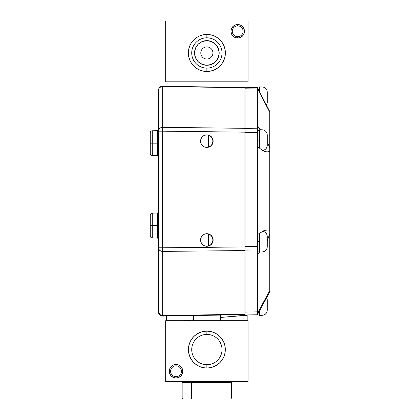 <?xml version="1.0" encoding="UTF-8"?>
<svg xmlns="http://www.w3.org/2000/svg" width="420" height="420" viewBox="0 0 420 420"><rect width="100%" height="100%" fill="white"/><g stroke="black" fill="none" stroke-linecap="round" stroke-linejoin="round"><path stroke-width="0.63" d="M220.274 320.712L220.274 315.084L220.274 320.712M193.457 315.556L193.457 320.712L193.457 315.556M210.263 234.911L208.467 234.911M206.866 37.816A15.146 15.146 0 0 1 222.012 52.962A15.146 15.146 0 0 1 206.866 68.108A15.146 15.146 0 0 0 222.012 52.962A15.146 15.146 0 0 0 206.866 37.816L206.866 34.445A18.517 18.517 0 0 1 225.383 52.962A18.517 18.517 0 0 1 206.866 71.479L206.866 68.108L206.866 71.479L203.254 71.122L199.778 70.072L196.576 68.36L193.772 66.055L191.468 63.247L189.756 60.05L188.701 56.574L188.349 52.962L188.701 49.35L189.756 45.874L191.468 42.672L193.772 39.868L196.576 37.564L199.778 35.852L203.254 34.797L206.866 34.445L210.478 34.797L213.953 35.852L217.156 37.564L219.959 39.868L222.264 42.672L223.976 45.874L225.026 49.35L225.383 52.962L225.026 56.574L223.976 60.05L222.264 63.247L219.959 66.055L217.156 68.36L213.953 70.072L210.478 71.122L206.866 71.479A18.517 18.517 0 0 1 188.349 52.962A18.517 18.517 0 0 1 206.866 34.445L206.866 37.816A15.146 15.146 0 0 0 191.72 52.962A15.146 15.146 0 0 0 206.866 68.108A15.146 15.146 0 0 1 191.72 52.962A15.146 15.146 0 0 1 206.866 37.816M237.704 36.703A5.423 5.423 0 0 0 243.128 31.279A5.423 5.423 0 0 0 237.704 25.856L237.704 24.528A6.757 6.757 0 0 1 244.461 31.279A6.757 6.757 0 0 1 237.704 38.036L237.704 36.703A5.423 5.423 0 0 1 232.281 31.279A5.423 5.423 0 0 1 237.704 25.856A5.423 5.423 0 0 1 243.128 31.279A5.423 5.423 0 0 1 237.704 36.703L237.704 38.036A6.757 6.757 0 0 1 230.953 31.279A6.757 6.757 0 0 1 237.704 24.528L237.704 25.856A5.423 5.423 0 0 0 232.281 31.279A5.423 5.423 0 0 0 237.704 36.703M248.052 21L248.052 81.827L165.679 81.827L165.679 21L248.052 21L165.679 21L165.679 81.827L248.052 81.827L248.052 21M237.704 24.528L240.293 25.037L242.482 26.502L243.947 28.697L244.461 31.279L243.947 33.868L242.482 36.057L240.293 37.522L237.704 38.036L235.121 37.522L232.932 36.057L231.467 33.868L230.953 31.279L231.467 28.697L232.932 26.502L235.121 25.037L237.704 24.528M206.866 334.43A15.146 15.146 0 0 0 191.72 349.577A15.146 15.146 0 0 0 206.866 364.723L206.866 368.02A18.443 18.443 0 0 1 188.422 349.577A18.443 18.443 0 0 1 206.866 331.133L206.866 334.43A15.146 15.146 0 0 1 222.012 349.577A15.146 15.146 0 0 1 206.866 364.723A15.146 15.146 0 0 1 191.72 349.577A15.146 15.146 0 0 1 206.866 334.43L206.866 331.133A18.443 18.443 0 0 1 225.309 349.577A18.443 18.443 0 0 1 206.866 368.02L206.866 364.723A15.146 15.146 0 0 0 222.012 349.577A15.146 15.146 0 0 0 206.866 334.43M176.022 365.831A5.423 5.423 0 0 0 170.599 371.254A5.423 5.423 0 0 0 176.022 376.682L176.022 378A6.741 6.741 0 0 1 169.281 371.254A6.741 6.741 0 0 1 176.022 364.513L176.022 365.831A5.423 5.423 0 0 1 181.445 371.254A5.423 5.423 0 0 1 176.022 376.682A5.423 5.423 0 0 1 170.599 371.254A5.423 5.423 0 0 1 176.022 365.831L176.022 364.513A6.741 6.741 0 0 1 182.768 371.254A6.741 6.741 0 0 1 176.022 378L176.022 376.682A5.423 5.423 0 0 0 181.445 371.254A5.423 5.423 0 0 0 176.022 365.831M165.679 320.712L248.052 320.712L248.052 381.538L248.052 320.712L165.679 320.712L165.679 381.538L165.679 320.712M165.679 381.538L248.052 381.538L165.679 381.538M206.866 368.02L203.27 367.663L199.81 366.613L196.618 364.912L193.825 362.618L191.531 359.819L189.829 356.632L188.78 353.173L188.422 349.577L188.78 345.975L189.829 342.515L191.531 339.329L193.825 336.536L196.618 334.241L199.81 332.535L203.27 331.49L206.866 331.133L210.462 331.49L213.922 332.535L217.109 334.241L219.907 336.536L222.201 339.329L223.902 342.515L224.952 345.975L225.309 349.577L224.952 353.173L223.902 356.632L222.201 359.819L219.907 362.618L217.109 364.912L213.922 366.613L210.462 367.663L206.866 368.02M176.022 378L173.444 377.486L171.255 376.021L169.796 373.837L169.281 371.254L169.796 368.676L171.255 366.487L173.444 365.027L176.022 364.513L178.605 365.027L180.789 366.487L182.254 368.676L182.768 371.254L182.254 373.837L180.789 376.021L178.605 377.486L176.022 378M259.492 310.889L259.492 315.294L262.085 315.294L259.492 315.341L262.085 315.341L262.085 306.117L262.085 315.294C265.214 314.969 266.942 313.241 267.272 310.128L267.272 299.796M267.272 305.067L267.272 310.007M267.272 304.479L267.272 299.675M267.272 305.77L267.272 304.962M267.272 306.374L267.272 310.086L267.272 306.374M267.272 310.249L267.272 310.128C266.942 313.241 265.214 314.969 262.085 315.294M267.272 303.791L267.272 304.138L267.272 303.791M262.085 231.373L262.085 251.963C265.214 251.638 266.942 249.916 267.272 246.797L267.272 236.465M267.272 241.736L267.272 246.677M259.492 251.963L262.085 252.011L259.492 251.963L259.492 233.294L259.492 251.963L262.085 251.963L262.085 231.593M267.272 240.46L267.272 240.807L267.272 240.46M267.272 236.345L267.272 241.154M267.272 242.445L267.272 241.631M267.272 243.044L267.272 246.755L267.272 243.044M267.272 246.918L267.272 246.797C266.942 249.916 265.214 251.638 262.085 251.963M267.272 145.435L267.272 145.315C266.942 148.428 265.214 150.15 262.085 150.481C265.214 150.15 266.942 148.428 267.272 145.315L267.272 134.978M262.085 150.176L262.085 149.746M267.272 140.254L267.272 145.194M267.272 139.666L267.272 134.862M267.272 140.149L267.272 140.947M267.272 141.556L267.272 145.268L267.272 141.556M259.492 148.202L259.492 129.811M267.272 134.957C266.963 131.806 265.235 130.079 262.085 129.77L259.492 129.77L259.492 148.118M267.272 138.973L267.272 139.319L267.272 138.973M267.272 102.601L266.485 105.215L267.272 102.48L267.272 92.143M259.492 91.607L259.492 86.935L262.085 86.935L262.085 96.658L262.085 86.935C265.235 87.245 266.963 88.972 267.272 92.122M267.272 92.027L267.272 96.831M267.272 97.419L267.272 102.359M267.272 98.721L267.272 102.433L267.272 98.721M267.272 97.314L267.272 98.138M267.272 96.138L267.272 96.485L267.272 96.138M257.381 241.631L259.492 241.631L257.381 241.631M259.492 251.89L257.381 251.89L259.492 251.89M267.661 151.867L265.561 151.709L267.661 151.867L269.74 151.494L269.74 111.547L269.74 112.229L257.439 88.305L257.439 87.623L257.381 88.998L245.028 88.783L257.381 88.998L257.381 128.772L257.381 125.685L260.421 129.77L257.381 125.685L257.439 88.305L269.74 112.229L269.74 147.882L267.272 141.761L269.74 147.882L269.74 151.494L267.23 151.877M257.381 140.149L259.492 140.149L257.381 140.149M263.54 151.037L261.686 149.872L265.561 151.709L263.54 151.037M245.028 87.859L245.028 88.778A0.987 0.929 180 0 0 244.057 87.848A0.987 0.929 0 0 1 245.028 88.778L245.028 87.297L257.381 87.512L245.028 87.297L245.028 128.625L257.381 128.772L257.381 132.615L245.028 132.463L245.028 246.488L257.381 246.356L257.381 234.675L264.154 230.48L267.876 229.929L264.154 230.48L257.381 234.675L257.381 246.356L245.028 246.488L245.028 250.094L257.381 249.963L257.381 246.356L257.381 249.963L245.028 250.094L245.028 312.081L257.381 311.866L257.381 249.963L257.381 255.024L260.222 252.011L257.381 255.024L257.381 311.866L245.028 312.081L245.028 314.979L256.389 314.78M256.121 87.491L257.381 87.512M267.876 229.929L269.74 230.281L269.74 151.494L269.74 292.047L269.74 290.661L257.497 313.173L257.497 314.559L269.74 292.047L269.74 291.307M257.381 234.675L257.381 146.438L261.686 149.872L257.381 146.438L257.381 132.615L257.381 234.675M257.381 130.421L259.492 130.421L257.381 130.421M269.74 111.547L257.439 87.623L269.74 111.547L269.74 112.576M269.74 289.522L269.74 290.294M269.74 230.281L269.74 234.024L267.272 240.623L269.74 234.024L269.74 290.661L257.497 313.173L257.381 314.764L269.74 292.047M257.497 313.173L257.381 311.866L257.497 313.173M266.931 229.908L267.23 229.903M257.381 128.772L245.028 128.625L245.028 132.463L257.381 132.615L257.381 128.772M245.028 88.589A0.987 0.987 0 0 0 244.057 87.602A0.987 0.987 0 0 1 245.028 88.589L245.028 314.979L257.381 314.764M245.028 132.888L245.028 131.88M245.028 246.488L245.028 250.094M245.028 247.427L245.028 246.172M269.74 113.841L269.74 115.012M269.74 117.737L269.74 119.259M158.498 239.043L157.526 238.056L157.526 225.55L158.498 225.55L152.271 225.55L152.271 213.14L152.271 237.967L152.271 225.55L150.26 225.55L150.26 215.182L150.26 225.55L157.526 225.55L157.526 213.05L152.271 213.14C151.053 213.281 150.381 213.964 150.26 215.182L150.26 235.924C150.381 237.143 151.053 237.825 152.271 237.967L157.526 238.056L157.526 213.05L158.498 212.058M159.763 87.313L162.655 86.179L159.773 87.302L162.655 86.179L162.655 251.407A4.085 3.607 180 0 1 162.587 251.407L162.587 247.8L158.498 247.8L158.812 249.181L159.695 250.352L161.023 251.134L162.587 251.407A4.085 3.607 180 0 1 158.498 247.8L162.587 247.8L162.587 131.166L158.498 131.166L158.498 312.007A4.085 4.085 0 0 0 162.655 316.092L162.655 315.614A4.085 3.607 180 0 1 162.587 315.614L162.587 316.092L162.587 315.614L161.023 315.341L159.695 314.559L158.812 313.388L158.498 312.007A4.085 3.607 0 0 0 162.587 315.614A4.085 3.607 0 0 0 162.655 315.614L244.057 314.192A0.987 0.871 0 0 0 245.028 313.32A0.987 0.871 180 0 1 244.057 314.192L244.057 250.556L244.057 314.192L162.655 315.614L162.655 316.092L159.763 314.963M158.498 156.671L157.526 155.684L157.526 143.178L158.498 143.178L152.271 143.178L152.271 130.767L152.271 155.589L152.271 143.178L150.26 143.178L150.26 132.809L150.26 143.178L157.526 143.178L157.526 130.673L152.271 130.767C151.053 130.909 150.381 131.586 150.26 132.809L150.26 153.547C150.381 154.77 151.053 155.447 152.271 155.589L157.526 155.684L157.526 130.673L158.498 129.686M206.714 246.262A6.279 6.279 90 0 0 212.84 239.983L213.14 239.983A6.279 6.279 -90 0 1 206.861 246.267A6.279 6.279 -90 0 1 200.582 239.983A6.279 6.279 -90 0 1 206.861 233.704A6.279 6.279 -90 0 1 213.14 239.983L212.84 239.983A6.279 6.279 90 0 0 206.714 233.704M206.714 147.415A6.279 6.279 90 0 0 212.84 141.136L213.14 141.136A6.279 6.279 -90 0 1 206.861 147.415A6.279 6.279 -90 0 1 200.582 141.136A6.279 6.279 -90 0 1 206.861 134.857A6.279 6.279 -90 0 1 213.14 141.136L212.84 141.136A6.279 6.279 90 0 0 206.714 134.857M244.429 314.591L245.028 313.682L245.033 315.284L220.274 317.473L247.165 315.284L247.165 320.712L247.165 315.284M183.671 320.712L193.457 319.846L183.671 320.712M244.954 314.055L245.028 313.682A0.987 0.987 0 0 1 244.057 314.669L244.046 315.284L244.057 314.669A0.987 0.987 0 0 0 245.028 313.682A0.987 0.987 0 0 1 244.057 314.669A0.987 0.987 0 0 0 245.028 313.682L245.028 313.32M166.635 321.006L166.635 316.139M166.635 316.024L166.635 320.712M245.033 315.284L244.046 315.284L245.028 315.284L245.028 313.682L244.057 314.669L244.057 314.192M245.028 249.679A0.987 0.871 180 0 1 244.057 250.556A0.987 0.871 0 0 0 245.028 249.679L245.028 246.95L244.057 246.95L244.057 132.158L245.028 132.158L245.028 129.25A0.987 0.929 180 0 0 244.057 128.321L244.057 132.158L244.057 128.321A0.987 0.929 0 0 1 245.028 129.25L245.028 128.625M244.057 87.848L244.057 128.321L244.057 87.602L162.655 86.425L244.057 87.848M160.865 315.714L162.587 316.092A4.085 4.085 0 0 1 158.498 312.007L160.372 314.255M244.057 87.602L162.655 86.179A4.085 4.085 0 0 0 158.498 90.269L158.498 131.166L162.587 131.166L162.587 251.407L244.057 250.556L162.655 251.407L162.655 315.614L162.655 247.8L244.057 246.95L162.587 247.8L162.655 131.166L244.057 132.158L162.587 131.166L162.655 127.323L244.057 128.321L162.655 127.323L161.07 127.596L159.721 128.425L158.818 129.68L158.498 131.166A4.085 3.838 0 0 1 162.655 127.323L162.655 86.425A4.085 3.838 180 0 0 158.498 90.269L158.818 88.783L159.721 87.528L162.655 86.179L244.057 87.602M213.14 239.983L212.662 242.387L211.302 244.424L209.265 245.784L206.861 246.267L204.461 245.784L202.424 244.424L201.059 242.387L200.582 239.983L201.059 237.584L202.424 235.541L204.461 234.181L206.861 233.704L209.265 234.181L211.302 235.541L212.662 237.584L213.14 239.983M213.14 141.136L212.662 143.54L211.302 145.577L209.265 146.937L206.861 147.415L204.461 146.937L202.424 145.577L201.059 143.54L200.582 141.136L201.059 138.731L202.424 136.694L204.461 135.334L206.861 134.857L209.265 135.334L211.302 136.694L212.662 138.731L213.14 141.136M159.112 314.16L159.773 314.974L162.655 316.092L244.057 314.669L162.655 316.092L159.773 314.974L158.498 312.007L158.818 313.582M158.498 312.007L158.498 90.269L158.818 88.683L159.773 87.302L158.807 88.709L158.498 90.269A4.085 4.085 0 0 1 162.655 86.179L159.815 87.266M159.416 87.686L159.107 88.121M208.467 135.151L208.467 147.121M208.467 233.998L208.467 245.968M158.902 88.499L158.529 89.764M158.791 313.525L158.907 313.787M158.954 313.877L159.348 314.501M158.807 313.562L159.773 314.974L162.556 316.092M208.63 234.055L208.63 234.911M230.454 399L191.987 399L191.368 398.013L191.368 382.526L191.368 398.013L231.578 398.013L191.368 398.013L191.987 399L230.591 399L231.578 398.013L231.578 382.526L182.154 382.526L182.154 398.013L191.368 398.013L182.154 398.013L183.141 399L191.987 399L183.278 399M194.544 52.962A12.322 12.322 0 0 1 206.866 40.635A12.322 12.322 0 0 1 219.188 52.962L218.253 57.677L215.581 61.677L211.58 64.349L206.866 65.284L202.151 64.349L198.151 61.677L195.478 57.677L194.544 52.962L195.478 48.248L198.151 44.247L202.151 41.575L206.866 40.635L211.58 41.575L215.581 44.247L218.253 48.248L219.188 52.962A12.322 12.322 0 0 1 206.866 65.284A12.322 12.322 0 0 1 194.544 52.962M200.802 52.962A6.064 6.064 0 0 1 206.866 46.898A6.064 6.064 0 0 1 212.929 52.962A6.064 6.064 0 0 1 206.866 59.026A6.064 6.064 0 0 1 200.802 52.962M266.758 297.523L267.272 299.77M262.085 315.341C265.235 315.031 266.963 313.299 267.272 310.149M262.085 231.252C265.235 231.562 266.963 233.294 267.272 236.444M262.085 252.011C265.235 251.701 266.963 249.968 267.272 246.818M262.085 150.523C265.235 150.213 266.963 148.486 267.272 145.336M266.495 105.236L267.272 102.501"/></g></svg>
